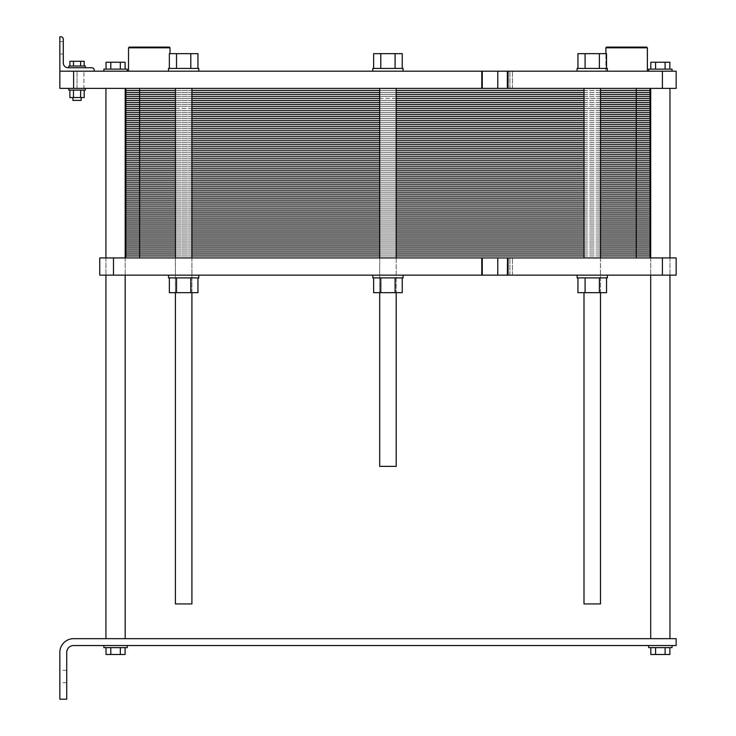 <?xml version="1.0" encoding="UTF-8"?>
<svg xmlns="http://www.w3.org/2000/svg" width="736" height="736" viewBox="0 0 736 736"><rect width="100%" height="100%" fill="white"/><g stroke="black" fill="none" stroke-linecap="round" stroke-linejoin="round"><path stroke-width="0.55" stroke-dasharray="3.68 2.76" d="M379.693 88.384L379.693 466.366L396.198 466.366L379.693 466.366L396.198 466.366L396.198 88.384L379.693 88.384L396.198 88.384M583.988 603.934L600.493 603.934L583.988 603.934L600.493 603.934L600.493 88.384L583.988 88.384L600.493 88.384M183.66 603.934L175.398 603.934L183.66 603.934M662.4 88.384L662.4 71.19L676.154 71.19L676.154 88.384L59.846 88.384L77.041 88.384L59.846 88.384L59.846 71.19L83.913 71.19L59.846 71.19L70.159 71.19L59.846 71.19L59.846 36.8L60.876 36.8A2.41 2.41 0 0 1 63.287 39.21L63.287 62.937A4.812 4.812 0 0 0 68.098 67.749L91.825 67.749A2.41 2.41 0 0 1 94.236 70.159L94.236 71.19L70.159 71.19L94.236 71.19L94.236 70.159L94.236 71.19L59.846 71.19L59.846 36.8L59.846 71.19L94.236 71.19M662.4 71.19L507.352 71.19L507.352 88.384L512.449 88.384L507.555 88.384L507.555 71.19L509.928 71.19L507.352 71.19L512.449 71.19L59.846 71.19L59.846 88.384L59.846 71.19M83.913 88.384L77.041 88.384L83.913 88.384L83.913 71.19L83.913 88.384M77.041 88.384L85.293 88.384L68.788 88.384L85.293 88.384L68.788 88.384L77.041 88.384L77.041 71.19L77.041 88.384M183.66 88.384L175.398 88.384L183.66 88.384M660.339 88.384L650.707 88.384L660.339 88.384M115.561 88.384L105.929 88.384L115.561 88.384M73.6 88.384L73.6 71.19M59.846 47.803L59.846 41.612L59.846 47.803M91.825 67.749A2.41 2.41 0 0 1 94.236 70.159A2.41 2.41 0 0 0 91.825 67.749L68.098 67.749A4.812 4.812 0 0 1 63.287 62.937L63.287 39.21L63.287 62.937M68.788 67.749L85.293 67.749L68.788 67.749L85.293 67.749L68.788 67.749L85.293 67.749L85.293 66.038L68.788 66.038L85.293 66.038L68.788 66.038L68.788 67.749M63.287 47.803L63.287 41.612L63.287 47.803M60.876 36.8A2.41 2.41 0 0 1 63.287 39.21A2.41 2.41 0 0 0 60.876 36.8L59.846 36.8M171.709 71.19L198.784 71.19L171.709 71.19M375.995 71.19L403.08 71.19L375.995 71.19M577.107 71.19L607.375 71.19L577.107 71.19L577.107 68.439L607.375 68.439L577.107 68.439L607.375 68.439L607.375 71.19M453.431 71.19L538.586 71.263L453.431 71.19M149.261 71.19L170.007 71.19L149.261 71.19M626.63 71.19L605.894 71.19L626.63 71.19M115.561 71.19L103.868 71.19L115.561 71.19M660.339 71.19L648.646 71.19L660.339 71.19M672.032 69.129L648.646 69.129M665.105 69.129L650.808 69.129L665.105 69.129L665.105 62.247L650.808 62.247M127.254 69.129L103.868 69.129M120.327 69.129L106.03 69.129L120.327 69.129L120.327 62.247L106.03 62.247M669.87 62.247L665.105 62.247M655.574 69.129L655.574 62.247M125.092 62.247L120.327 62.247M110.796 69.129L110.796 62.247M84.189 66.038L69.892 66.038L84.189 66.038L69.892 66.038L84.189 66.038L84.189 61.29L69.892 61.29L73.462 61.29L69.892 61.29L69.892 66.038M68.788 88.384L68.788 90.105L85.293 90.105L68.788 90.105L85.293 90.105L85.293 88.384M80.61 90.105L80.61 97.538L73.462 97.538L73.462 90.105L73.462 97.538L69.892 97.538L80.61 97.538L80.61 90.105L69.892 90.105L84.189 90.105L69.892 90.105L84.189 90.105L80.61 90.105L80.61 97.538L84.189 97.538L80.61 97.538L84.189 97.538L84.189 90.105M72.91 97.538L72.91 100.427L81.162 100.427L72.91 100.427L81.162 100.427L81.162 97.538L72.91 97.538L81.162 97.538M80.61 66.038L80.61 61.29L73.462 61.29L84.189 61.29L80.61 61.29L80.61 66.038L80.61 61.29M73.462 66.038L73.462 61.29M69.892 90.105L69.892 97.538L80.61 97.538M73.462 90.105L73.462 97.538M626.63 47.113L646.686 47.113L626.63 47.113M626.63 47.803L647.367 47.803L626.63 47.803M606.584 47.113L646.686 47.113M647.367 47.803L605.894 47.803M149.261 47.113L169.317 47.113L149.261 47.113M149.261 47.803L170.007 47.803L149.261 47.803M128.524 47.803L129.214 47.113L169.317 47.113L170.007 47.803L128.524 47.803L128.524 71.19M198.784 71.19L198.784 68.439L168.526 68.439L198.784 68.439L168.526 68.439L168.526 71.19M197.956 68.439L169.363 68.439L197.956 68.439L169.363 68.439L197.956 68.439L197.956 53.654L169.363 53.654L176.511 53.654L169.363 53.654L169.363 68.439M403.08 71.19L403.08 68.439L372.812 68.439L403.08 68.439L372.812 68.439L372.812 71.19M402.242 68.439L373.649 68.439L402.242 68.439L373.649 68.439L402.242 68.439L402.242 53.654L373.649 53.654L380.797 53.654L373.649 53.654L373.649 68.439M606.538 68.439L577.944 68.439L606.538 68.439L577.944 68.439L606.538 68.439L606.538 53.654L577.944 53.654L585.092 53.654L577.944 53.654L577.944 68.439M190.808 68.439L190.808 53.654L176.511 53.654L197.956 53.654L190.808 53.654L190.808 68.439L190.808 53.654M176.511 68.439L176.511 53.654M395.094 68.439L395.094 53.654L380.797 53.654L402.242 53.654L395.094 53.654L395.094 68.439L395.094 53.654M380.797 68.439L380.797 53.654M599.389 68.439L599.389 53.654L585.092 53.654L606.538 53.654L599.389 53.654L599.389 68.439L599.389 53.654M585.092 68.439L585.092 53.654M660.339 638.673L650.707 638.673L660.339 638.673M59.846 699.2L59.846 652.427A13.754 13.754 0 0 1 73.6 638.673L676.154 638.673L676.154 645.546L73.6 645.546A6.882 6.882 0 0 0 66.718 652.427L66.718 699.2L59.846 699.2M59.846 676.504L59.846 670.312L59.846 676.504M66.718 676.504L66.718 670.312L66.718 676.504M115.561 645.546L103.868 645.546L115.561 645.546M660.339 645.546L648.646 645.546L660.339 645.546M115.561 638.673L105.929 638.673L115.561 638.673M648.646 647.616L672.032 647.616M669.87 647.616L650.808 647.616L669.87 647.616M103.868 647.616L127.254 647.616M125.092 647.616L106.03 647.616L125.092 647.616M650.808 654.488L669.87 654.488M665.105 647.616L665.105 654.488M655.574 647.616L655.574 654.488M106.03 654.488L125.092 654.488M120.327 647.616L120.327 654.488M110.796 647.616L110.796 654.488M175.398 88.384L175.398 603.934L191.912 603.934L191.912 88.384M592.241 292.68L600.493 292.68L592.241 292.68M592.241 257.94L583.988 257.94L592.241 257.94M387.946 257.94L379.693 257.94L387.946 257.94M387.946 292.68L379.693 292.68L387.946 292.68M183.66 292.68L175.398 292.68L183.66 292.68M183.66 257.94L175.398 257.94L183.66 257.94M115.561 275.144L105.929 275.144L115.561 275.144M115.561 257.94L105.929 257.94L115.561 257.94M660.339 275.144L650.707 275.144L660.339 275.144M660.339 257.94L650.707 257.94L660.339 257.94M195.601 275.144L481.776 275.144L481.776 257.94L99.737 257.94L99.737 275.144L195.601 275.144M197.956 277.895L190.808 277.895L197.956 277.895L190.808 277.895L197.956 277.895L197.956 292.68L169.363 292.68L197.956 292.68L169.363 292.68L169.363 277.895L176.511 277.895L169.363 277.895L176.511 277.895L176.511 292.68L176.511 277.895L190.808 277.895L169.363 277.895M176.511 277.895L190.808 277.895L190.808 292.68L190.808 277.895L176.511 277.895L176.511 292.68M198.784 275.144L198.784 277.895L168.526 277.895L198.784 277.895L168.526 277.895L168.526 275.144M662.4 275.144L662.4 257.94L676.154 257.94L676.154 275.144L481.776 275.144M662.4 257.94L507.352 257.94L507.352 275.144L512.449 275.144L507.555 275.144L507.555 257.94L509.928 257.94L507.352 257.94L512.449 257.94L481.776 257.94M399.896 275.144L372.812 275.144L399.896 275.144M190.808 277.895L190.808 292.68M607.375 275.144L607.375 277.895L577.107 277.895L607.375 277.895L577.107 277.895L577.107 275.144M606.538 277.895L606.538 292.68L599.389 292.68L599.389 277.895L585.092 277.895L606.538 277.895L585.092 277.895L599.389 277.895L599.389 292.68L577.944 292.68L606.538 292.68L577.944 292.68L577.944 277.895L585.092 277.895L577.944 277.895L585.092 277.895L585.092 292.68L585.092 277.895L577.944 277.895M585.092 277.895L585.092 292.68M599.389 277.895L599.389 292.68M403.08 275.144L403.08 277.895L372.812 277.895L403.08 277.895L372.812 277.895L372.812 275.144M402.242 277.895L380.797 277.895L395.094 277.895L395.094 292.68L373.649 292.68L380.797 292.68L373.649 292.68L373.649 277.895L380.797 277.895L373.649 277.895L380.797 277.895L380.797 292.68L395.094 292.68L380.797 292.68L380.797 277.895L402.242 277.895L402.242 292.68L395.094 292.68L402.242 292.68L395.094 292.68L395.094 277.895L373.649 277.895M113.491 275.144L113.491 257.94M395.094 277.895L395.094 292.68M380.797 277.895L380.797 292.68M636.263 88.384L139.638 88.384L636.263 88.384L636.263 98.366L650.017 98.366L650.017 88.384M125.874 257.94L650.017 257.94L125.874 257.94L125.874 247.968L139.638 247.968L125.874 247.968L125.874 237.995L139.638 237.995L125.874 237.995L125.874 228.022L139.638 228.022L125.874 228.022L125.874 218.049L139.638 218.049L125.874 218.049L125.874 208.076L139.638 208.076L125.874 208.076L125.874 198.104L139.638 198.104L125.874 198.104L125.874 188.131L139.638 188.131L125.874 188.131L125.874 178.149L139.638 178.149L125.874 178.149L125.874 168.176L139.638 168.176L125.874 168.176L125.874 158.203L139.638 158.203L125.874 158.203L125.874 148.23L139.638 148.23L125.874 148.23L125.874 138.258L139.638 138.258L125.874 138.258L125.874 128.285L139.638 128.285L125.874 128.285L125.874 118.312L139.638 118.312L125.874 118.312L125.874 108.339L139.638 108.339L125.874 108.339L125.874 98.366L650.017 98.366L636.263 98.366L636.263 108.339L650.017 108.339L650.017 98.366M600.493 98.366L583.988 98.366M396.198 98.366L379.693 98.366M191.912 98.366L175.398 98.366M139.638 88.384L125.874 88.384L139.638 88.384L139.638 108.339L650.017 108.339L636.263 108.339L636.263 118.312L650.017 118.312L650.017 108.339M125.874 98.366L125.874 88.384M600.493 108.339L583.988 108.339M396.198 108.339L379.693 108.339M191.912 108.339L175.398 108.339M125.874 118.312L650.017 118.312L636.263 118.312L636.263 128.285L650.017 128.285L650.017 118.312M600.493 118.312L583.988 118.312M396.198 118.312L379.693 118.312M191.912 118.312L175.398 118.312M125.874 128.285L650.017 128.285L636.263 128.285L636.263 138.258L650.017 138.258L650.017 128.285M600.493 128.285L583.988 128.285M396.198 128.285L379.693 128.285M191.912 128.285L175.398 128.285M125.874 138.258L650.017 138.258L636.263 138.258L636.263 148.23L650.017 148.23L650.017 138.258M600.493 138.258L583.988 138.258M396.198 138.258L379.693 138.258M191.912 138.258L175.398 138.258M125.874 148.23L650.017 148.23L636.263 148.23L636.263 158.203L650.017 158.203L650.017 148.23M600.493 148.23L583.988 148.23M396.198 148.23L379.693 148.23M191.912 148.23L175.398 148.23M125.874 158.203L650.017 158.203L636.263 158.203L636.263 168.176L650.017 168.176L650.017 158.203M600.493 158.203L583.988 158.203M396.198 158.203L379.693 158.203M191.912 158.203L175.398 158.203M125.874 168.176L650.017 168.176L636.263 168.176L636.263 178.149L650.017 178.149L650.017 168.176M600.493 168.176L583.988 168.176M396.198 168.176L379.693 168.176M191.912 168.176L175.398 168.176M125.874 178.149L650.017 178.149L636.263 178.149L636.263 188.131L650.017 188.131L650.017 178.149M600.493 178.149L583.988 178.149M396.198 178.149L379.693 178.149M191.912 178.149L175.398 178.149M125.874 188.131L650.017 188.131L636.263 188.131L636.263 198.104L650.017 198.104L650.017 188.131M600.493 188.131L583.988 188.131M396.198 188.131L379.693 188.131M191.912 188.131L175.398 188.131M125.874 198.104L650.017 198.104L636.263 198.104L636.263 208.076L650.017 208.076L650.017 198.104M600.493 198.104L583.988 198.104M396.198 198.104L379.693 198.104M191.912 198.104L175.398 198.104M125.874 208.076L650.017 208.076L636.263 208.076L636.263 218.049L650.017 218.049L650.017 208.076M600.493 208.076L583.988 208.076M396.198 208.076L379.693 208.076M191.912 208.076L175.398 208.076M125.874 218.049L650.017 218.049L636.263 218.049L636.263 228.022L650.017 228.022L650.017 218.049M600.493 218.049L583.988 218.049M396.198 218.049L379.693 218.049M191.912 218.049L175.398 218.049M125.874 228.022L650.017 228.022L636.263 228.022L636.263 237.995L650.017 237.995L650.017 228.022M600.493 228.022L583.988 228.022M396.198 228.022L379.693 228.022M191.912 228.022L175.398 228.022M125.874 237.995L650.017 237.995L636.263 237.995L636.263 247.968L650.017 247.968L650.017 237.995M600.493 237.995L583.988 237.995M396.198 237.995L379.693 237.995M191.912 237.995L175.398 237.995M125.874 247.968L650.017 247.968L636.263 247.968L636.263 257.94L650.017 257.94L650.017 247.968M600.493 247.968L583.988 247.968M396.198 247.968L379.693 247.968M191.912 247.968L175.398 247.968M175.398 90.381L191.912 90.381M379.693 90.381L396.198 90.381M583.988 90.381L600.493 90.381M125.874 90.381L650.017 90.381M175.398 92.377L191.912 92.377M379.693 92.377L396.198 92.377M583.988 92.377L600.493 92.377M125.874 92.377L650.017 92.377M175.398 94.374L191.912 94.374M379.693 94.374L396.198 94.374M583.988 94.374L600.493 94.374M125.874 94.374L650.017 94.374M175.398 96.37L191.912 96.37M379.693 96.37L396.198 96.37M583.988 96.37L600.493 96.37M125.874 96.37L650.017 96.37M175.398 100.354L191.912 100.354M379.693 100.354L396.198 100.354M583.988 100.354L600.493 100.354M125.874 100.354L650.017 100.354M175.398 102.35L191.912 102.35M379.693 102.35L396.198 102.35M583.988 102.35L600.493 102.35M125.874 102.35L650.017 102.35M175.398 104.346L191.912 104.346M379.693 104.346L396.198 104.346M583.988 104.346L600.493 104.346M125.874 104.346L650.017 104.346M175.398 106.343L191.912 106.343M379.693 106.343L396.198 106.343M583.988 106.343L600.493 106.343M125.874 106.343L650.017 106.343M125.874 108.339L139.638 108.339L139.638 257.94L636.263 257.94L139.638 257.94M175.398 110.336L191.912 110.336M379.693 110.336L396.198 110.336M583.988 110.336L600.493 110.336M125.874 110.336L650.017 110.336M175.398 112.323L191.912 112.323M379.693 112.323L396.198 112.323M583.988 112.323L600.493 112.323M125.874 112.323L650.017 112.323M175.398 114.319L191.912 114.319M379.693 114.319L396.198 114.319M583.988 114.319L600.493 114.319M125.874 114.319L650.017 114.319M175.398 116.316L191.912 116.316M379.693 116.316L396.198 116.316M583.988 116.316L600.493 116.316M125.874 116.316L650.017 116.316M175.398 120.308L191.912 120.308M379.693 120.308L396.198 120.308M583.988 120.308L600.493 120.308M125.874 120.308L650.017 120.308M175.398 122.296L191.912 122.296M379.693 122.296L396.198 122.296M583.988 122.296L600.493 122.296M125.874 122.296L650.017 122.296M175.398 124.292L191.912 124.292M379.693 124.292L396.198 124.292M583.988 124.292L600.493 124.292M125.874 124.292L650.017 124.292M175.398 126.288L191.912 126.288M379.693 126.288L396.198 126.288M583.988 126.288L600.493 126.288M125.874 126.288L650.017 126.288M175.398 130.281L191.912 130.281M379.693 130.281L396.198 130.281M583.988 130.281L600.493 130.281M125.874 130.281L650.017 130.281M175.398 132.278L191.912 132.278M379.693 132.278L396.198 132.278M583.988 132.278L600.493 132.278M125.874 132.278L650.017 132.278M175.398 134.265L191.912 134.265M379.693 134.265L396.198 134.265M583.988 134.265L600.493 134.265M125.874 134.265L650.017 134.265M175.398 136.261L191.912 136.261M379.693 136.261L396.198 136.261M583.988 136.261L600.493 136.261M125.874 136.261L650.017 136.261M175.398 140.254L191.912 140.254M379.693 140.254L396.198 140.254M583.988 140.254L600.493 140.254M125.874 140.254L650.017 140.254M175.398 142.25L191.912 142.25M379.693 142.25L396.198 142.25M583.988 142.25L600.493 142.25M125.874 142.25L650.017 142.25M175.398 144.247L191.912 144.247M379.693 144.247L396.198 144.247M583.988 144.247L600.493 144.247M125.874 144.247L650.017 144.247M175.398 146.234L191.912 146.234M379.693 146.234L396.198 146.234M583.988 146.234L600.493 146.234M125.874 146.234L650.017 146.234M175.398 150.227L191.912 150.227M379.693 150.227L396.198 150.227M583.988 150.227L600.493 150.227M125.874 150.227L650.017 150.227M175.398 152.223L191.912 152.223M379.693 152.223L396.198 152.223M583.988 152.223L600.493 152.223M125.874 152.223L650.017 152.223M175.398 154.22L191.912 154.22M379.693 154.22L396.198 154.22M583.988 154.22L600.493 154.22M125.874 154.22L650.017 154.22M175.398 156.207L191.912 156.207M379.693 156.207L396.198 156.207M583.988 156.207L600.493 156.207M125.874 156.207L650.017 156.207M175.398 160.2L191.912 160.2M379.693 160.2L396.198 160.2M583.988 160.2L600.493 160.2M125.874 160.2L650.017 160.2M175.398 162.196L191.912 162.196M379.693 162.196L396.198 162.196M583.988 162.196L600.493 162.196M125.874 162.196L650.017 162.196M175.398 164.192L191.912 164.192M379.693 164.192L396.198 164.192M583.988 164.192L600.493 164.192M125.874 164.192L650.017 164.192M175.398 166.189L191.912 166.189M379.693 166.189L396.198 166.189M583.988 166.189L600.493 166.189M125.874 166.189L650.017 166.189M175.398 170.172L191.912 170.172M379.693 170.172L396.198 170.172M583.988 170.172L600.493 170.172M125.874 170.172L650.017 170.172M175.398 172.169L191.912 172.169M379.693 172.169L396.198 172.169M583.988 172.169L600.493 172.169M125.874 172.169L650.017 172.169M175.398 174.165L191.912 174.165M379.693 174.165L396.198 174.165M583.988 174.165L600.493 174.165M125.874 174.165L650.017 174.165M175.398 176.162L191.912 176.162M379.693 176.162L396.198 176.162M583.988 176.162L600.493 176.162M125.874 176.162L650.017 176.162M175.398 180.145L191.912 180.145M379.693 180.145L396.198 180.145M583.988 180.145L600.493 180.145M125.874 180.145L650.017 180.145M175.398 182.142L191.912 182.142M379.693 182.142L396.198 182.142M583.988 182.142L600.493 182.142M125.874 182.142L650.017 182.142M175.398 184.138L191.912 184.138M379.693 184.138L396.198 184.138M583.988 184.138L600.493 184.138M125.874 184.138L650.017 184.138M175.398 186.134L191.912 186.134M379.693 186.134L396.198 186.134M583.988 186.134L600.493 186.134M125.874 186.134L650.017 186.134M175.398 190.118L191.912 190.118M379.693 190.118L396.198 190.118M583.988 190.118L600.493 190.118M125.874 190.118L650.017 190.118M175.398 192.114L191.912 192.114M379.693 192.114L396.198 192.114M583.988 192.114L600.493 192.114M125.874 192.114L650.017 192.114M175.398 194.111L191.912 194.111M379.693 194.111L396.198 194.111M583.988 194.111L600.493 194.111M125.874 194.111L650.017 194.111M175.398 196.107L191.912 196.107M379.693 196.107L396.198 196.107M583.988 196.107L600.493 196.107M125.874 196.107L650.017 196.107M175.398 200.1L191.912 200.1M379.693 200.1L396.198 200.1M583.988 200.1L600.493 200.1M125.874 200.1L650.017 200.1M175.398 202.087L191.912 202.087M379.693 202.087L396.198 202.087M583.988 202.087L600.493 202.087M125.874 202.087L650.017 202.087M175.398 204.084L191.912 204.084M379.693 204.084L396.198 204.084M583.988 204.084L600.493 204.084M125.874 204.084L650.017 204.084M175.398 206.08L191.912 206.08M379.693 206.08L396.198 206.08M583.988 206.08L600.493 206.08M125.874 206.08L650.017 206.08M175.398 210.073L191.912 210.073M379.693 210.073L396.198 210.073M583.988 210.073L600.493 210.073M125.874 210.073L650.017 210.073M175.398 212.06L191.912 212.06M379.693 212.06L396.198 212.06M583.988 212.06L600.493 212.06M125.874 212.06L650.017 212.06M175.398 214.056L191.912 214.056M379.693 214.056L396.198 214.056M583.988 214.056L600.493 214.056M125.874 214.056L650.017 214.056M175.398 216.053L191.912 216.053M379.693 216.053L396.198 216.053M583.988 216.053L600.493 216.053M125.874 216.053L650.017 216.053M175.398 220.046L191.912 220.046M379.693 220.046L396.198 220.046M583.988 220.046L600.493 220.046M125.874 220.046L650.017 220.046M175.398 222.042L191.912 222.042M379.693 222.042L396.198 222.042M583.988 222.042L600.493 222.042M125.874 222.042L650.017 222.042M175.398 224.029L191.912 224.029M379.693 224.029L396.198 224.029M583.988 224.029L600.493 224.029M125.874 224.029L650.017 224.029M175.398 226.026L191.912 226.026M379.693 226.026L396.198 226.026M583.988 226.026L600.493 226.026M125.874 226.026L650.017 226.026M175.398 230.018L191.912 230.018M379.693 230.018L396.198 230.018M583.988 230.018L600.493 230.018M125.874 230.018L650.017 230.018M175.398 232.015L191.912 232.015M379.693 232.015L396.198 232.015M583.988 232.015L600.493 232.015M125.874 232.015L650.017 232.015M175.398 234.011L191.912 234.011M379.693 234.011L396.198 234.011M583.988 234.011L600.493 234.011M125.874 234.011L650.017 234.011M175.398 235.998L191.912 235.998M379.693 235.998L396.198 235.998M583.988 235.998L600.493 235.998M125.874 235.998L650.017 235.998M175.398 239.991L191.912 239.991M379.693 239.991L396.198 239.991M583.988 239.991L600.493 239.991M125.874 239.991L650.017 239.991M175.398 241.988L191.912 241.988M379.693 241.988L396.198 241.988M583.988 241.988L600.493 241.988M125.874 241.988L650.017 241.988M175.398 243.984L191.912 243.984M379.693 243.984L396.198 243.984M583.988 243.984L600.493 243.984M125.874 243.984L650.017 243.984M175.398 245.971L191.912 245.971M379.693 245.971L396.198 245.971M583.988 245.971L600.493 245.971M125.874 245.971L650.017 245.971M175.398 249.964L191.912 249.964M379.693 249.964L396.198 249.964M583.988 249.964L600.493 249.964M125.874 249.964L650.017 249.964M175.398 251.96L191.912 251.96M379.693 251.96L396.198 251.96M583.988 251.96L600.493 251.96M125.874 251.96L650.017 251.96M175.398 253.957L191.912 253.957M379.693 253.957L396.198 253.957M583.988 253.957L600.493 253.957M125.874 253.957L650.017 253.957M175.398 255.953L191.912 255.953M379.693 255.953L396.198 255.953M583.988 255.953L600.493 255.953M125.874 255.953L650.017 255.953M650.017 257.94L636.263 257.94M509.928 88.384L509.928 71.19L509.928 88.384M508.042 88.384L508.042 71.19M507.555 88.384L507.555 71.19M497.775 88.384L497.775 71.19M482.264 88.384L482.264 71.19M481.776 88.384L481.776 71.19M508.042 275.144L508.042 257.94M509.928 275.144L509.928 257.94L509.928 275.144M507.555 275.144L507.555 257.94M497.775 275.144L497.775 257.94M482.264 275.144L482.264 257.94M512.449 88.384L512.449 71.19L512.449 88.384M63.287 41.612L59.846 41.612L63.287 41.612M63.287 53.995L59.846 53.995L63.287 53.995M605.894 71.19L605.894 53.654L605.894 71.19M170.007 53.654L170.007 47.803M379.693 257.94L379.693 292.68M396.198 257.94L396.198 292.68M650.707 257.94L650.707 275.144L650.707 257.94M669.962 257.94L669.962 275.144L669.962 257.94M583.988 88.384L583.988 257.94M600.493 257.94L600.493 292.68M66.718 670.312L59.846 670.312M66.718 682.695L59.846 682.695M105.929 257.94L105.929 275.144L105.929 257.94M125.184 257.94L125.184 275.144L125.184 257.94M175.398 257.94L175.398 292.68M191.912 257.94L191.912 292.68M512.449 275.144L512.449 257.94L512.449 275.144"/><path stroke-width="1.1" d="M396.198 292.68L396.198 466.366L379.693 466.366L379.693 292.68M600.493 292.68L600.493 603.934L583.988 603.934L583.988 292.68L583.988 603.934M662.4 88.384L676.154 88.384L676.154 71.19L662.4 71.19L662.4 88.384L508.042 88.384L508.042 71.19L662.4 71.19M507.555 88.384L508.042 88.384M94.236 71.19L94.236 70.159A2.41 2.41 0 0 0 91.825 67.749L68.098 67.749A4.812 4.812 0 0 1 63.287 62.937L63.287 39.21A2.41 2.41 0 0 0 60.876 36.8L59.846 36.8L59.846 88.384L507.352 88.384L507.352 71.19L508.042 71.19M73.6 88.384L73.6 71.19L507.555 71.19M59.846 71.19L73.6 71.19M63.287 62.937A4.812 4.812 0 0 0 68.098 67.749L68.788 67.749L68.788 66.038L85.293 66.038L85.293 67.749L91.825 67.749M59.846 36.8L60.876 36.8M648.646 71.19L648.646 69.129L672.032 69.129L672.032 71.19M103.868 71.19L103.868 69.129L127.254 69.129L127.254 71.19M650.808 69.129L650.808 62.247L669.87 62.247L669.87 69.129M655.574 69.129L655.574 62.247M665.105 69.129L665.105 62.247M106.03 69.129L106.03 62.247L125.092 62.247L125.092 69.129M110.796 69.129L110.796 62.247M120.327 69.129L120.327 62.247M85.293 88.384L85.293 90.105L68.788 90.105L68.788 88.384M81.162 97.538L81.162 100.427L72.91 100.427L72.91 97.538M69.892 66.038L69.892 61.29L84.189 61.29L84.189 66.038M80.61 66.038L80.61 61.29M73.462 66.038L73.462 61.29M84.189 90.105L84.189 97.538L69.892 97.538L69.892 90.105M80.61 90.105L80.61 97.538M73.462 90.105L73.462 97.538M626.63 47.113L606.584 47.113L605.894 47.803L647.367 47.803L647.367 71.19L647.367 47.803L646.686 47.113L626.63 47.113M170.007 47.803L169.317 47.113L129.214 47.113L128.524 47.803L170.007 47.803L170.007 53.654M168.526 71.19L168.526 68.439L198.784 68.439L198.784 71.19M372.812 71.19L372.812 68.439L403.08 68.439L403.08 71.19M577.107 71.19L577.107 68.439L607.375 68.439L607.375 71.19M169.363 68.439L169.363 53.654L197.956 53.654L197.956 68.439M190.808 68.439L190.808 53.654M176.511 68.439L176.511 53.654M373.649 68.439L373.649 53.654L402.242 53.654L402.242 68.439M395.094 68.439L395.094 53.654M380.797 68.439L380.797 53.654M577.944 68.439L577.944 53.654L606.538 53.654L606.538 68.439M599.389 68.439L599.389 53.654M585.092 68.439L585.092 53.654M59.846 652.427L59.846 699.2L66.718 699.2L66.718 652.427A6.882 6.882 0 0 1 73.6 645.546L676.154 645.546L676.154 638.673L73.6 638.673A13.754 13.754 0 0 0 59.846 652.427M672.032 645.546L672.032 647.616L648.646 647.616L648.646 645.546M127.254 645.546L127.254 647.616L103.868 647.616L103.868 645.546M669.87 647.616L669.87 654.488L650.808 654.488L650.808 647.616M665.105 647.616L665.105 654.488M655.574 647.616L655.574 654.488M125.092 647.616L125.092 654.488L106.03 654.488L106.03 647.616M120.327 647.616L120.327 654.488M110.796 647.616L110.796 654.488M191.912 292.68L191.912 603.934L175.398 603.934L175.398 292.68M507.555 275.144L113.491 275.144L113.491 257.94L676.154 257.94L676.154 275.144L508.042 275.144L508.042 257.94M169.363 277.895L169.363 292.68L197.956 292.68L197.956 277.895M176.511 277.895L176.511 292.68M190.808 277.895L190.808 292.68M168.526 275.144L168.526 277.895L198.784 277.895L198.784 275.144M113.491 257.94L99.737 257.94L99.737 275.144L113.491 275.144M507.555 257.94L507.352 275.144L508.042 275.144M577.107 275.144L577.107 277.895L607.375 277.895L607.375 275.144M606.538 277.895L606.538 292.68L599.389 292.68L599.389 277.895M577.944 277.895L577.944 292.68L599.389 292.68M585.092 277.895L585.092 292.68M372.812 275.144L372.812 277.895L403.08 277.895L403.08 275.144M402.242 277.895L402.242 292.68L395.094 292.68L395.094 277.895M373.649 277.895L373.649 292.68L395.094 292.68M380.797 277.895L380.797 292.68M662.4 275.144L662.4 257.94M650.017 257.94L650.017 88.384M650.017 98.366L600.493 98.366L650.017 98.366L636.263 98.366L636.263 88.384M583.988 98.366L396.198 98.366M379.693 98.366L191.912 98.366M125.874 257.94L125.874 247.968L175.398 247.968L125.874 247.968L125.874 237.995L175.398 237.995L125.874 237.995L125.874 228.022L175.398 228.022L125.874 228.022L125.874 218.049L175.398 218.049L125.874 218.049L125.874 208.076L175.398 208.076L125.874 208.076L125.874 198.104L175.398 198.104L125.874 198.104L125.874 188.131L175.398 188.131L125.874 188.131L125.874 178.149L175.398 178.149L125.874 178.149L125.874 168.176L175.398 168.176L125.874 168.176L125.874 158.203L175.398 158.203L125.874 158.203L125.874 148.23L175.398 148.23L125.874 148.23L125.874 138.258L175.398 138.258L125.874 138.258L125.874 128.285L175.398 128.285L125.874 128.285L125.874 118.312L175.398 118.312L125.874 118.312L125.874 108.339L175.398 108.339L125.874 108.339L125.874 98.366L175.398 98.366L125.874 98.366L125.874 88.384M650.017 108.339L600.493 108.339L650.017 108.339L636.263 108.339L636.263 98.366L600.493 98.366M583.988 108.339L396.198 108.339M379.693 108.339L191.912 108.339M650.017 118.312L600.493 118.312L650.017 118.312L636.263 118.312L636.263 108.339L600.493 108.339M583.988 118.312L396.198 118.312M379.693 118.312L191.912 118.312M650.017 128.285L600.493 128.285L650.017 128.285L636.263 128.285L636.263 118.312L600.493 118.312M583.988 128.285L396.198 128.285M379.693 128.285L191.912 128.285M650.017 138.258L600.493 138.258L650.017 138.258L636.263 138.258L636.263 128.285L600.493 128.285M583.988 138.258L396.198 138.258M379.693 138.258L191.912 138.258M650.017 148.23L600.493 148.23L650.017 148.23L636.263 148.23L636.263 138.258L600.493 138.258M583.988 148.23L396.198 148.23M379.693 148.23L191.912 148.23M650.017 158.203L600.493 158.203L650.017 158.203L636.263 158.203L636.263 148.23L600.493 148.23M583.988 158.203L396.198 158.203M379.693 158.203L191.912 158.203M650.017 168.176L600.493 168.176L650.017 168.176L636.263 168.176L636.263 158.203L600.493 158.203M583.988 168.176L396.198 168.176M379.693 168.176L191.912 168.176M650.017 178.149L600.493 178.149L650.017 178.149L636.263 178.149L636.263 168.176L600.493 168.176M583.988 178.149L396.198 178.149M379.693 178.149L191.912 178.149M650.017 188.131L600.493 188.131L650.017 188.131L636.263 188.131L636.263 178.149L600.493 178.149M583.988 188.131L396.198 188.131M379.693 188.131L191.912 188.131M650.017 198.104L600.493 198.104L650.017 198.104L636.263 198.104L636.263 188.131L600.493 188.131M583.988 198.104L396.198 198.104M379.693 198.104L191.912 198.104M650.017 208.076L600.493 208.076L650.017 208.076L636.263 208.076L636.263 198.104L600.493 198.104M583.988 208.076L396.198 208.076M379.693 208.076L191.912 208.076M650.017 218.049L600.493 218.049L650.017 218.049L636.263 218.049L636.263 208.076L600.493 208.076M583.988 218.049L396.198 218.049M379.693 218.049L191.912 218.049M650.017 228.022L600.493 228.022L650.017 228.022L636.263 228.022L636.263 218.049L600.493 218.049M583.988 228.022L396.198 228.022M379.693 228.022L191.912 228.022M650.017 237.995L600.493 237.995L650.017 237.995L636.263 237.995L636.263 228.022L600.493 228.022M583.988 237.995L396.198 237.995M379.693 237.995L191.912 237.995M650.017 247.968L600.493 247.968L650.017 247.968L636.263 247.968L636.263 237.995L600.493 237.995M583.988 247.968L396.198 247.968M379.693 247.968L191.912 247.968M125.874 90.381L175.398 90.381M191.912 90.381L379.693 90.381M396.198 90.381L583.988 90.381M600.493 90.381L650.017 90.381M125.874 92.377L175.398 92.377M191.912 92.377L379.693 92.377M396.198 92.377L583.988 92.377M600.493 92.377L650.017 92.377M125.874 94.374L175.398 94.374M191.912 94.374L379.693 94.374M396.198 94.374L583.988 94.374M600.493 94.374L650.017 94.374M125.874 96.37L175.398 96.37M191.912 96.37L379.693 96.37M396.198 96.37L583.988 96.37M600.493 96.37L650.017 96.37M139.638 257.94L139.638 98.366L175.398 98.366M139.638 88.384L139.638 98.366L125.874 98.366M125.874 100.354L175.398 100.354M191.912 100.354L379.693 100.354M396.198 100.354L583.988 100.354M600.493 100.354L650.017 100.354M125.874 102.35L175.398 102.35M191.912 102.35L379.693 102.35M396.198 102.35L583.988 102.35M600.493 102.35L650.017 102.35M125.874 104.346L175.398 104.346M191.912 104.346L379.693 104.346M396.198 104.346L583.988 104.346M600.493 104.346L650.017 104.346M125.874 106.343L175.398 106.343M191.912 106.343L379.693 106.343M396.198 106.343L583.988 106.343M600.493 106.343L650.017 106.343M125.874 108.339L175.398 108.339M125.874 110.336L175.398 110.336M191.912 110.336L379.693 110.336M396.198 110.336L583.988 110.336M600.493 110.336L650.017 110.336M125.874 112.323L175.398 112.323M191.912 112.323L379.693 112.323M396.198 112.323L583.988 112.323M600.493 112.323L650.017 112.323M125.874 114.319L175.398 114.319M191.912 114.319L379.693 114.319M396.198 114.319L583.988 114.319M600.493 114.319L650.017 114.319M125.874 116.316L175.398 116.316M191.912 116.316L379.693 116.316M396.198 116.316L583.988 116.316M600.493 116.316L650.017 116.316M125.874 118.312L175.398 118.312M125.874 120.308L175.398 120.308M191.912 120.308L379.693 120.308M396.198 120.308L583.988 120.308M600.493 120.308L650.017 120.308M125.874 122.296L175.398 122.296M191.912 122.296L379.693 122.296M396.198 122.296L583.988 122.296M600.493 122.296L650.017 122.296M125.874 124.292L175.398 124.292M191.912 124.292L379.693 124.292M396.198 124.292L583.988 124.292M600.493 124.292L650.017 124.292M125.874 126.288L175.398 126.288M191.912 126.288L379.693 126.288M396.198 126.288L583.988 126.288M600.493 126.288L650.017 126.288M125.874 128.285L175.398 128.285M125.874 130.281L175.398 130.281M191.912 130.281L379.693 130.281M396.198 130.281L583.988 130.281M600.493 130.281L650.017 130.281M125.874 132.278L175.398 132.278M191.912 132.278L379.693 132.278M396.198 132.278L583.988 132.278M600.493 132.278L650.017 132.278M125.874 134.265L175.398 134.265M191.912 134.265L379.693 134.265M396.198 134.265L583.988 134.265M600.493 134.265L650.017 134.265M125.874 136.261L175.398 136.261M191.912 136.261L379.693 136.261M396.198 136.261L583.988 136.261M600.493 136.261L650.017 136.261M125.874 138.258L175.398 138.258M125.874 140.254L175.398 140.254M191.912 140.254L379.693 140.254M396.198 140.254L583.988 140.254M600.493 140.254L650.017 140.254M125.874 142.25L175.398 142.25M191.912 142.25L379.693 142.25M396.198 142.25L583.988 142.25M600.493 142.25L650.017 142.25M125.874 144.247L175.398 144.247M191.912 144.247L379.693 144.247M396.198 144.247L583.988 144.247M600.493 144.247L650.017 144.247M125.874 146.234L175.398 146.234M191.912 146.234L379.693 146.234M396.198 146.234L583.988 146.234M600.493 146.234L650.017 146.234M125.874 148.23L175.398 148.23M125.874 150.227L175.398 150.227M191.912 150.227L379.693 150.227M396.198 150.227L583.988 150.227M600.493 150.227L650.017 150.227M125.874 152.223L175.398 152.223M191.912 152.223L379.693 152.223M396.198 152.223L583.988 152.223M600.493 152.223L650.017 152.223M125.874 154.22L175.398 154.22M191.912 154.22L379.693 154.22M396.198 154.22L583.988 154.22M600.493 154.22L650.017 154.22M125.874 156.207L175.398 156.207M191.912 156.207L379.693 156.207M396.198 156.207L583.988 156.207M600.493 156.207L650.017 156.207M125.874 158.203L175.398 158.203M125.874 160.2L175.398 160.2M191.912 160.2L379.693 160.2M396.198 160.2L583.988 160.2M600.493 160.2L650.017 160.2M125.874 162.196L175.398 162.196M191.912 162.196L379.693 162.196M396.198 162.196L583.988 162.196M600.493 162.196L650.017 162.196M125.874 164.192L175.398 164.192M191.912 164.192L379.693 164.192M396.198 164.192L583.988 164.192M600.493 164.192L650.017 164.192M125.874 166.189L175.398 166.189M191.912 166.189L379.693 166.189M396.198 166.189L583.988 166.189M600.493 166.189L650.017 166.189M125.874 168.176L175.398 168.176M125.874 170.172L175.398 170.172M191.912 170.172L379.693 170.172M396.198 170.172L583.988 170.172M600.493 170.172L650.017 170.172M125.874 172.169L175.398 172.169M191.912 172.169L379.693 172.169M396.198 172.169L583.988 172.169M600.493 172.169L650.017 172.169M125.874 174.165L175.398 174.165M191.912 174.165L379.693 174.165M396.198 174.165L583.988 174.165M600.493 174.165L650.017 174.165M125.874 176.162L175.398 176.162M191.912 176.162L379.693 176.162M396.198 176.162L583.988 176.162M600.493 176.162L650.017 176.162M125.874 178.149L175.398 178.149M125.874 180.145L175.398 180.145M191.912 180.145L379.693 180.145M396.198 180.145L583.988 180.145M600.493 180.145L650.017 180.145M125.874 182.142L175.398 182.142M191.912 182.142L379.693 182.142M396.198 182.142L583.988 182.142M600.493 182.142L650.017 182.142M125.874 184.138L175.398 184.138M191.912 184.138L379.693 184.138M396.198 184.138L583.988 184.138M600.493 184.138L650.017 184.138M125.874 186.134L175.398 186.134M191.912 186.134L379.693 186.134M396.198 186.134L583.988 186.134M600.493 186.134L650.017 186.134M125.874 188.131L175.398 188.131M125.874 190.118L175.398 190.118M191.912 190.118L379.693 190.118M396.198 190.118L583.988 190.118M600.493 190.118L650.017 190.118M125.874 192.114L175.398 192.114M191.912 192.114L379.693 192.114M396.198 192.114L583.988 192.114M600.493 192.114L650.017 192.114M125.874 194.111L175.398 194.111M191.912 194.111L379.693 194.111M396.198 194.111L583.988 194.111M600.493 194.111L650.017 194.111M125.874 196.107L175.398 196.107M191.912 196.107L379.693 196.107M396.198 196.107L583.988 196.107M600.493 196.107L650.017 196.107M125.874 198.104L175.398 198.104M125.874 200.1L175.398 200.1M191.912 200.1L379.693 200.1M396.198 200.1L583.988 200.1M600.493 200.1L650.017 200.1M125.874 202.087L175.398 202.087M191.912 202.087L379.693 202.087M396.198 202.087L583.988 202.087M600.493 202.087L650.017 202.087M125.874 204.084L175.398 204.084M191.912 204.084L379.693 204.084M396.198 204.084L583.988 204.084M600.493 204.084L650.017 204.084M125.874 206.08L175.398 206.08M191.912 206.08L379.693 206.08M396.198 206.08L583.988 206.08M600.493 206.08L650.017 206.08M125.874 208.076L175.398 208.076M125.874 210.073L175.398 210.073M191.912 210.073L379.693 210.073M396.198 210.073L583.988 210.073M600.493 210.073L650.017 210.073M125.874 212.06L175.398 212.06M191.912 212.06L379.693 212.06M396.198 212.06L583.988 212.06M600.493 212.06L650.017 212.06M125.874 214.056L175.398 214.056M191.912 214.056L379.693 214.056M396.198 214.056L583.988 214.056M600.493 214.056L650.017 214.056M125.874 216.053L175.398 216.053M191.912 216.053L379.693 216.053M396.198 216.053L583.988 216.053M600.493 216.053L650.017 216.053M125.874 218.049L175.398 218.049M125.874 220.046L175.398 220.046M191.912 220.046L379.693 220.046M396.198 220.046L583.988 220.046M600.493 220.046L650.017 220.046M125.874 222.042L175.398 222.042M191.912 222.042L379.693 222.042M396.198 222.042L583.988 222.042M600.493 222.042L650.017 222.042M125.874 224.029L175.398 224.029M191.912 224.029L379.693 224.029M396.198 224.029L583.988 224.029M600.493 224.029L650.017 224.029M125.874 226.026L175.398 226.026M191.912 226.026L379.693 226.026M396.198 226.026L583.988 226.026M600.493 226.026L650.017 226.026M125.874 228.022L175.398 228.022M125.874 230.018L175.398 230.018M191.912 230.018L379.693 230.018M396.198 230.018L583.988 230.018M600.493 230.018L650.017 230.018M125.874 232.015L175.398 232.015M191.912 232.015L379.693 232.015M396.198 232.015L583.988 232.015M600.493 232.015L650.017 232.015M125.874 234.011L175.398 234.011M191.912 234.011L379.693 234.011M396.198 234.011L583.988 234.011M600.493 234.011L650.017 234.011M125.874 235.998L175.398 235.998M191.912 235.998L379.693 235.998M396.198 235.998L583.988 235.998M600.493 235.998L650.017 235.998M125.874 237.995L175.398 237.995M125.874 239.991L175.398 239.991M191.912 239.991L379.693 239.991M396.198 239.991L583.988 239.991M600.493 239.991L650.017 239.991M125.874 241.988L175.398 241.988M191.912 241.988L379.693 241.988M396.198 241.988L583.988 241.988M600.493 241.988L650.017 241.988M125.874 243.984L175.398 243.984M191.912 243.984L379.693 243.984M396.198 243.984L583.988 243.984M600.493 243.984L650.017 243.984M125.874 245.971L175.398 245.971M191.912 245.971L379.693 245.971M396.198 245.971L583.988 245.971M600.493 245.971L650.017 245.971M125.874 247.968L175.398 247.968M600.493 247.968L636.263 247.968L636.263 257.94M125.874 249.964L175.398 249.964M191.912 249.964L379.693 249.964M396.198 249.964L583.988 249.964M600.493 249.964L650.017 249.964M125.874 251.96L175.398 251.96M191.912 251.96L379.693 251.96M396.198 251.96L583.988 251.96M600.493 251.96L650.017 251.96M125.874 253.957L175.398 253.957M191.912 253.957L379.693 253.957M396.198 253.957L583.988 253.957M600.493 253.957L650.017 253.957M125.874 255.953L175.398 255.953M191.912 255.953L379.693 255.953M396.198 255.953L583.988 255.953M600.493 255.953L650.017 255.953M481.776 88.384L481.776 71.19M482.264 88.384L482.264 71.19M497.775 88.384L497.775 71.19M481.776 275.144L481.776 257.94M482.264 275.144L482.264 257.94M497.775 275.144L497.775 257.94M605.894 53.654L605.894 47.803L605.894 53.654M606.584 47.113L605.894 47.803M646.686 47.113L647.367 47.803M128.524 71.19L128.524 47.803M379.693 88.384L379.693 257.94M396.198 88.384L396.198 257.94M650.707 88.384L650.707 257.94M650.707 275.144L650.707 638.673M669.962 88.384L669.962 257.94M669.962 275.144L669.962 638.673M583.988 88.384L583.988 257.94M600.493 88.384L600.493 257.94M105.929 88.384L105.929 257.94M105.929 275.144L105.929 638.673M125.184 88.384L125.184 257.94M125.184 275.144L125.184 638.673M175.398 88.384L175.398 257.94M191.912 88.384L191.912 257.94"/></g></svg>
